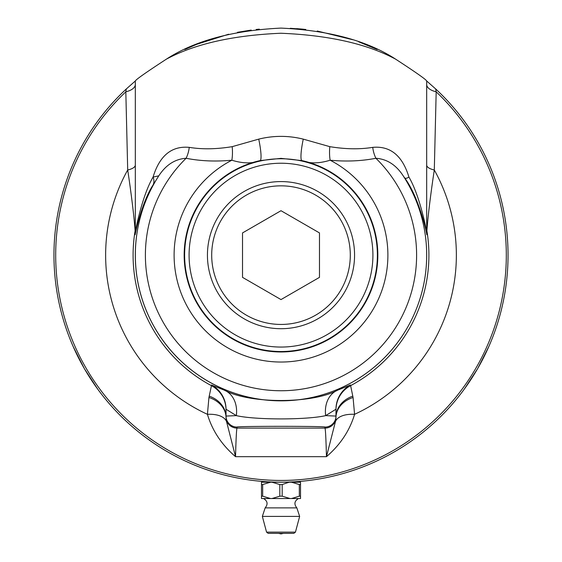 <?xml version="1.0" encoding="UTF-8"?>
<svg xmlns="http://www.w3.org/2000/svg" width="562" height="562" viewBox="0 0 562 562"><rect width="100%" height="100%" fill="white"/><g stroke="black" fill="none" stroke-linecap="round" stroke-linejoin="round"><path stroke-width="0.84" d="M215.141 472.424L213.904 472.045M212.555 471.623L212.949 471.75M213.314 471.862L214.396 472.199M212.078 471.476L209.254 470.556M211.305 471.223L211.656 471.335M214.846 472.333L213.054 471.785M166.373 59.158C194.663 40.759 232.872 30.404 281 28.1C329.177 30.418 367.386 40.773 395.627 59.158C415.845 72.336 426.2 79.614 426.684 80.998L435.662 88.929A227.041 227.041 0 0 1 443.46 413.751A227.041 227.041 0 0 1 118.54 413.751A227.041 227.041 0 0 1 126.338 88.929L135.316 80.998C135.8 79.614 146.155 72.336 166.373 59.158C194.733 43.941 232.886 35.301 280.838 33.242C328.819 35.223 367.084 43.864 395.627 59.158M251.2 30.067L237.403 32.322M228.657 34.219L196.749 44.307L184.793 49.491M259.321 29.14L256.244 29.456L259.321 29.14M290.28 28.29L305.756 29.456L290.28 28.29M377.207 49.491L358.577 41.764M352.627 39.691L317.249 31.015M303.656 29.231L296.652 28.641M303.48 481.072L302.77 481.142M303.396 481.079L304.091 481.009M200.22 467.331L199.749 467.148M198.646 466.727L198.007 466.474M198.344 466.608L196.222 465.765M196.489 465.87L196.117 465.722M197.016 466.081L198.119 466.516M197.325 466.207L196.897 466.031M221.66 474.293L222.454 474.511M217.585 473.148L216.897 472.951M216.525 472.839L216.159 472.733M216.363 472.79L217.051 472.993M217.635 473.162L219.018 473.562M238.295 478.136L239.37 478.339M238.717 478.213L238.098 478.093M237.41 477.96L236.581 477.798M234.621 477.398L235.141 477.503M338.008 474.911L337.474 475.052M336.856 475.206L336.483 475.304M337.853 474.953L338.247 474.855M340.804 474.166L339.912 474.412M371.37 463.425L366.663 465.406M369.648 464.163L368.082 464.823M366.867 465.322L367.26 465.16M369.852 464.079L371.201 463.502M202.102 468.034L201.589 467.844M200.739 467.528L200.114 467.289M198.407 466.629L200.767 467.535M201.414 467.781L202.264 468.097M243.901 479.133L243.444 479.063M243.592 479.084L244.744 479.274M300.396 481.36L297.502 481.585M296.546 481.655L298.97 481.472M296.055 481.69L296.764 481.641M298.626 481.501L300.143 481.381M240.754 478.592L240.262 478.501M239.798 478.417L238.625 478.199M237.698 478.016L237.087 477.897M326.15 477.651L325.489 477.784M325.026 477.876L321.232 478.592M320.818 478.669L320.136 478.789M321.218 478.599L323.333 478.206M321.963 478.459L320.537 478.719M320.171 478.782L319.785 478.852M318.654 479.042L319.364 478.922M208.593 470.331L204.884 469.045M236.18 477.721L233.546 477.173M264.477 481.585L262.033 481.395M284.702 482.154L282.25 482.182M313.175 479.899L311.123 480.18M340.361 474.286L338.767 474.714M221.056 474.131L218.695 473.471M249.022 479.927L246.599 479.562M334.804 475.719L334.264 475.852M347.695 472.171L344.365 473.162M334.453 475.803L333.125 476.119M331.376 476.527L329.725 476.899M308.833 480.475L308.264 480.545M307.555 480.629L304.464 480.974M304.197 481.002L304.815 480.932M305.419 480.868L305.988 480.805M306.796 480.714L307.885 480.587M308.664 480.496L310.723 480.236M234.951 477.468L232.549 476.955M354.784 469.86L352.458 470.647M327.246 477.426L324.836 477.911M250.273 480.096L249.057 479.927M222.271 474.461L221.091 474.138M337.895 474.939L337.017 475.171M336.652 475.262L332.971 476.154M332.549 476.26L331.917 476.4M332.908 476.176L333.835 475.951M335.303 475.6L334.228 475.859M333.196 476.105L332.592 476.246M340.453 474.265L338.317 474.834M337.439 475.059L335.423 475.564M331.952 476.393L330.877 476.639M330.526 476.717L331.039 476.604M331.685 476.457L335.001 475.67M314.207 479.744L313.708 479.815M313.245 479.885L312.69 479.962M296.034 481.69L297.158 481.613M294.643 481.774L293.49 481.845M289.128 482.041L290.561 481.985M288.608 482.063L288.06 482.077M288.341 482.07L289.402 482.034M270.589 481.95L268.833 481.859M266.283 481.711L265.594 481.662M270.975 481.964L270.554 481.943M267.449 481.782L265.995 481.69M265.629 481.669L265.25 481.641M252.816 480.433L251.6 480.278M251.643 480.278L250.146 480.081M249.247 479.955L248.411 479.836M247.364 479.681L246.683 479.576M248.214 479.808L249.282 479.962M248.516 479.85L247.083 479.639M246.718 479.583L246.332 479.526M244.709 479.267L245.341 479.365M229.099 476.176L228.615 476.063M228.158 475.951L226.992 475.67M226.079 475.445L223.894 474.89M270.287 481.936L268.327 481.831M263.297 481.493L262.897 481.465M268.369 481.838L270.631 481.95M271.748 481.999L273.062 482.048M273.582 482.063L274.073 482.084L273.582 482.063M347.681 472.171L348.061 472.059M348.77 471.834L352.901 470.499M353.168 470.408L352.781 470.542M352.248 470.717L349.016 471.757M348.644 471.876L348.152 472.031M207.462 469.944L206.472 469.607M204.547 468.926L203.901 468.694M204.863 469.038L206.275 469.537M205.362 469.214L204.371 468.863M203.409 468.518L202.77 468.279M202.749 468.272L203.57 468.575M192.633 464.282L193.384 464.598M193.103 464.486L192.436 464.198M191.895 463.973L190.947 463.566M188.748 462.603L188.094 462.308M187.589 462.076L188.249 462.378M345.328 472.881L343.515 473.408M342.925 473.576L342.188 473.787M342.525 473.689L344.541 473.113L342.539 473.689M313.104 479.906L313.744 479.815M314.558 479.695L318.183 479.119M319.399 478.915L319.996 478.81M318.148 479.126L314.811 479.653M314.404 479.716L313.961 479.779M232.261 476.892L231.755 476.78M231.516 476.731L231.951 476.822M232.478 476.941L235.092 477.496M84.377 368.665L73.165 346.543L84.377 368.665L97.928 389.431L84.377 368.665M472.586 376.983L464.072 389.431L477.623 368.665L488.835 346.543L482.308 360.144M306.318 480.77L303.824 481.037M305.321 480.882L306.304 480.77M220.697 474.033L221.372 474.216M221.33 474.209L220.95 474.103M220.03 473.85L219.25 473.626M339.462 474.532L340.122 474.356M371.356 463.432L369.965 464.029M200.508 467.436L197.965 466.46M197.431 466.249L196.728 465.968M248.966 479.913L246.233 479.512M250.898 480.18L248.706 479.878M248.699 479.878L245.889 479.456M245.446 479.386L245.952 479.463M303.796 481.037L298.907 481.479M297.382 481.592L295.387 481.732M296.588 481.648L297.291 481.599M308.426 480.524L306.269 480.777M306.81 480.714L307.66 480.615M294.551 481.782L290.716 481.978M289.507 482.027L289.866 482.013M191.628 463.861L189.127 462.772M343.825 473.323L343.199 473.499M343.768 473.337L344.857 473.021M197.789 466.39L198.59 466.706M426.684 165.059A16.495 5.852 180 0 0 434.3 169.991L436.182 91.803A16.495 8.128 0 0 1 426.684 84.448M135.316 84.441A16.495 8.128 0 0 1 125.818 91.803A225.299 225.299 0 0 0 120.331 413.091A225.299 225.299 0 0 0 441.669 413.091A225.299 225.299 0 0 0 436.182 91.803L435.662 88.929M372.739 147.363C359.764 149.471 345.454 149.232 329.803 146.654A21.988 7.334 -84.1 0 0 330.147 160.219C346.311 161.73 361.563 161.076 375.894 158.273A21.988 13.692 78.9 0 1 372.739 147.363C390.337 145.734 402.406 155.639 408.932 177.079C419.716 195.499 426.115 228.369 426.684 232.408L426.684 80.998M329.803 146.654L303.269 139.13C288.418 135.456 273.575 135.456 258.731 139.13L232.197 146.654C216.503 149.239 202.187 149.478 189.261 147.363C171.663 145.734 159.594 155.639 153.068 177.079C142.298 195.464 135.885 228.376 135.316 232.408L135.316 80.998M135.316 232.408A16.495 16.361 0 0 1 135.154 234.698C135.779 231.073 142.242 201.498 153.047 185.003A16.495 11.085 29.6 0 0 153.068 177.079L158.8 175.836A145.684 145.684 0 0 0 376.617 365.054A145.684 145.684 0 0 0 403.144 175.751M153.047 185.003L158.8 175.836M135.316 228.221A16.495 16.396 0 0 1 135.091 230.919L135.154 234.698M135.316 165.059A16.495 5.852 0 0 1 127.7 169.991C131.29 193.384 134.48 219.96 135.091 230.919A147.904 147.904 0 0 0 211.46 385.68L209.212 396.133A27.489 22.74 180 0 1 226.022 417.088A77.057 4.166 74.7 0 0 226.029 417.369A10.994 10.994 0 0 0 237.023 428.103L237.023 427.071C234.895 426.08 327.105 426.08 324.977 427.071L324.977 428.103A10.994 10.994 0 0 0 335.971 417.369L335.465 421.528L326.466 456.674C340.326 444.76 349.697 430.647 354.58 414.32A27.489 14.057 15.6 0 0 335.465 421.528M126.338 88.929L125.818 91.803L127.7 169.991A175.358 175.358 0 0 0 207.42 414.32C212.303 430.647 221.674 444.76 235.534 456.674L226.535 421.528A27.489 14.057 -15.6 0 0 207.42 414.32L208.938 397.489A27.489 22.08 178.7 0 1 226.029 417.369L226.535 421.528M408.932 177.079C406.361 178.695 404.766 178.723 404.148 177.171L403.523 176.342C396.365 165.095 387.155 159.067 375.894 158.273A135.604 135.604 0 0 1 377.214 350.702A135.604 135.604 0 0 1 184.786 350.702A135.604 135.604 0 0 1 186.106 158.273C200.388 161.083 215.639 161.73 231.853 160.219C242.889 163.605 252.31 163.732 260.115 160.599L281 158.358L301.885 160.599C309.676 163.732 319.097 163.605 330.147 160.219A106.885 106.885 0 0 1 363.923 322.588A106.885 106.885 0 0 1 198.077 322.588A106.885 106.885 0 0 1 231.853 160.219A21.988 7.334 -95.9 0 0 232.197 146.654M303.269 139.13A21.988 3.288 -77.7 0 0 301.885 160.599A96.819 96.819 0 0 1 361.127 309.5A96.819 96.819 0 0 1 200.873 309.5A96.819 96.819 0 0 1 260.115 160.599A21.988 3.288 -102.3 0 0 258.731 139.13M281 158.758A96.39 96.39 0 0 0 197.529 303.339A96.39 96.39 0 0 0 364.471 303.339A96.39 96.39 0 0 0 281 158.758M281 163.233A91.915 91.915 0 0 1 360.6 301.099A91.915 91.915 0 0 1 201.4 301.099A91.915 91.915 0 0 1 281 163.233M189.261 147.363A21.988 13.692 -78.9 0 1 186.106 158.273C174.838 159.067 165.635 165.095 158.477 176.342L158.884 175.695M158.477 176.342L158.477 176.335A145.677 145.677 0 0 0 376.414 365.23A145.677 145.677 0 0 0 403.523 176.342M426.684 228.221A16.495 16.396 180 0 0 426.909 230.919C427.52 219.974 430.71 193.37 434.3 169.991A175.358 175.358 0 0 1 354.58 414.32L353.062 397.489A65.852 8.395 90.1 0 0 352.788 396.133L350.491 384.991L337.432 390.267C312.676 403.874 249.493 403.952 224.568 390.267L211.509 384.991L211.46 385.68A27.489 27.482 180 0 1 226.022 409.937M426.684 232.408A16.495 16.361 180 0 0 426.846 234.698L426.909 230.919A147.904 147.904 0 0 1 350.54 385.68A27.489 27.482 0 0 0 335.978 409.937M404.148 177.171C418.086 195.604 426.038 229.247 426.846 234.698M353.062 397.489A27.489 22.08 -178.7 0 0 335.971 417.369A77.057 4.166 -74.7 0 0 335.978 417.088A27.489 22.74 180 0 1 352.788 396.133M335.978 417.088L335.978 416.077L325.679 415.627C306.803 419.99 255.331 420.011 236.321 415.627L226.022 416.077L226.022 409.22L236.321 415.627A27.489 21.785 111.4 0 0 224.568 390.267M350.491 384.991A27.489 27.482 0 0 0 335.978 409.22L325.679 415.627A27.489 21.785 68.6 0 1 337.432 390.267M209.212 396.133A65.852 8.395 -90.1 0 0 208.938 397.489M324.977 428.103C325.482 429.031 325.981 438.55 326.466 456.674L235.534 456.674C236.019 438.55 236.518 429.031 237.023 428.103L324.977 428.103M335.978 409.22L335.978 416.077A10.994 10.994 180 0 1 324.977 427.071M237.023 427.071A10.994 10.994 0 0 1 226.022 416.077L226.022 417.088M242.517 232.928L281 210.708L319.483 232.928L319.483 277.361L281 299.581L242.517 277.361L242.517 232.928M281 185.839A69.302 69.302 0 0 1 341.015 289.795A69.302 69.302 0 0 1 220.985 289.795A69.302 69.302 0 0 1 281 185.839M281 181.582A73.566 73.566 0 0 0 207.434 255.141A73.566 73.566 0 0 0 281 328.707A73.566 73.566 0 0 0 354.566 255.141A73.566 73.566 0 0 0 281 181.582M281 533.352L293.849 533.352L295.443 532.13L266.557 532.13L268.151 533.352L281 533.352M266.557 532.13L262.349 516.408L299.651 516.408L295.443 532.13M300.515 484.549L299.328 484.549L299.328 496.19L300.515 496.19L300.515 482.203L291.446 482.203L300.515 482.189M300.515 496.19L300.515 498.536L291.467 498.536L299.328 496.19M299.328 484.549L291.446 482.203M289.17 482.189L282.187 484.549L279.813 484.549L271.924 482.203L292.345 482.189M279.813 484.549L279.813 496.19L282.187 496.19L282.187 484.549M282.187 496.19L290.048 498.536L271.952 498.536L279.813 496.19M291.467 498.536L290.048 498.536M262.672 484.549L261.485 484.549L261.485 496.19L262.672 496.19L262.672 484.549L270.554 482.203L261.485 482.189L270.554 482.203M262.672 496.19L270.533 498.536L261.485 498.536L261.485 496.19M261.485 484.549L261.485 482.203M271.924 482.203L290.076 482.203M269.655 482.189L272.83 482.189M271.952 498.536L270.533 498.536M298.457 481.515L298.457 482.189M263.543 498.536C267.603 501.044 268.137 504.156 265.159 507.879L296.841 507.879L299.651 516.408M211.509 384.991A27.489 27.482 180 0 1 226.022 409.22M263.543 482.189L263.543 481.515M283.438 533.352L281 533.9L278.562 533.352M265.159 507.879L262.349 516.408M298.457 498.536C294.397 501.044 293.863 504.156 296.841 507.879"/></g></svg>

